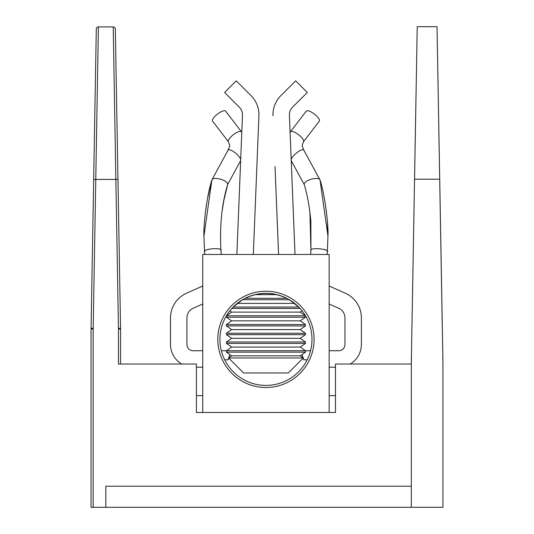 <?xml version="1.0" encoding="UTF-8"?>
<svg xmlns="http://www.w3.org/2000/svg" width="534" height="534" viewBox="0 0 534 534"><rect width="100%" height="100%" fill="white"/><g stroke="black" fill="none" stroke-linecap="round" stroke-linejoin="round"><path stroke-width="0.8" d="M335.479 412.488L329.158 412.488L329.158 254.464L202.74 254.464L202.74 412.488L196.419 412.488L335.479 412.488L335.479 364.028L411.327 364.028L411.327 507.3L91.067 507.3L91.074 328.33L96.3 28.983A2.109 2.109 0 0 1 98.403 26.914L113.228 26.914L115.851 179.417L95.78 179.417L93.176 328.957L93.176 507.3M196.419 412.488L196.419 364.028L118.461 364.028L118.455 328.297L115.851 179.417L117.961 179.457L120.557 328.33L115.337 28.983L120.557 328.33L120.564 357.066M120.564 364.028L120.564 329.031L120.564 364.028M335.479 395.627L329.158 395.627L335.479 395.627M202.74 395.627L196.419 395.627L202.74 395.627M91.067 357.066L91.067 329.031L93.176 328.957M98.403 26.914L95.78 179.417L93.67 179.457M115.337 28.983A2.109 2.109 0 0 0 113.228 26.914A2.109 2.109 0 0 1 115.337 28.983M105.819 507.3L105.819 486.227L411.327 486.227L411.327 361.918L416.553 65.335M314.092 339.377A48.147 48.147 0 0 1 241.875 381.069A48.147 48.147 0 0 1 241.875 297.678A48.147 48.147 0 0 1 314.092 339.377M224.694 359.809L228.125 359.809A39.209 39.209 0 0 1 228.659 358.027M303.232 358.027A39.209 39.209 0 0 1 303.766 359.809L307.197 359.809M311.983 339.377A46.037 46.037 0 0 0 242.93 299.507A46.037 46.037 0 0 0 242.93 379.247A46.037 46.037 0 0 0 311.983 339.377M242.556 299.721L233.178 307.037L242.556 299.721L289.335 299.721L298.713 307.037L295.015 303.679M245.153 298.299C258.99 291.818 272.854 291.818 286.738 298.299L245.153 298.299M255.065 294.641L276.826 294.641M237.243 303.379L294.648 303.379M233.178 307.037L298.713 307.037M231.836 308.458L300.061 308.458M231.669 312.116L300.228 312.116L305.455 315.774L226.443 315.774L231.669 312.116L229.827 310.828M300.228 312.116L302.064 310.828M231.669 320.854L226.443 324.512L305.455 324.512L300.228 320.854L231.669 320.854L226.443 317.196L305.455 317.196L305.455 315.774M300.228 320.854L305.455 317.196M231.669 329.591L226.443 333.256L305.455 333.256L300.228 329.591L231.669 329.591L226.443 325.934L305.455 325.934L305.455 324.512M300.228 329.591L305.455 325.934M231.669 338.336L226.443 341.994L305.455 341.994L300.228 338.336L231.669 338.336L226.443 334.671L305.455 334.671L305.455 333.256M300.228 338.336L305.455 334.671M231.669 347.073L226.443 350.731L305.455 350.731L300.228 347.073L231.669 347.073L226.443 343.409L305.455 343.409L305.455 341.994M300.228 347.073L305.455 343.409M228.592 357.96L303.299 357.96L288.28 372.979L243.611 372.979L228.592 357.96L231.669 355.811L226.443 352.153L305.455 352.153L305.455 350.731L310.554 350.751M231.669 355.811L300.228 355.811L305.455 352.153M329.158 304L338.543 308.185M338.636 350.751A6.321 6.321 0 0 0 344.957 344.43A6.321 6.321 0 0 1 338.636 350.751L329.158 350.751M186.933 344.43A6.321 6.321 0 0 0 193.255 350.751A6.321 6.321 0 0 1 186.933 344.43L186.933 317.884A10.533 10.533 0 0 1 193.181 308.265L202.74 304M258.917 115.805L253.316 254.464L258.917 115.805A26.967 26.967 0 0 0 251.033 95.646L236.242 80.848L251.033 95.646M242.489 115.144A10.533 10.533 0 0 0 239.412 107.267A10.533 10.533 0 0 1 242.489 115.144L236.869 254.464M170.5 344.43L170.5 317.884L170.5 344.43A22.755 22.755 0 0 0 181.687 364.028M335.479 367.185L329.158 367.185L335.479 367.185M202.74 367.185L196.419 367.185L202.74 367.185M361.391 317.884L361.391 344.43L361.391 317.884A26.967 26.967 0 0 0 345.405 293.253L329.158 286.004M277.854 236.555L276.619 205.897M275.023 166.495L278.574 254.464M292.478 107.267A10.533 10.533 0 0 0 289.401 115.144A10.533 10.533 0 0 1 292.478 107.267L307.277 92.469L295.656 80.848L280.857 95.646A26.967 26.967 0 0 0 272.981 115.805M241.455 131.778L225.628 111.152A8.217 2.623 -37.5 0 0 218.306 113.488A8.217 2.623 -37.5 0 0 212.398 120.517A8.217 2.623 -37.5 0 0 212.592 121.158L228.418 141.784A8.217 2.623 -37.5 0 1 228.232 141.143A8.217 2.623 -37.5 0 1 234.132 134.114A8.217 2.623 -37.5 0 1 241.455 131.778L241.802 132.238M338.716 308.265A10.533 10.533 0 0 1 344.957 317.884L344.957 344.43M226.443 352.153L226.443 350.731L221.336 350.751M202.74 350.751L193.255 350.751M236.242 80.848L224.62 92.469L239.412 107.267M202.74 286.004L186.486 293.253A26.967 26.967 0 0 0 170.5 317.884M350.204 364.028A22.755 22.755 0 0 0 361.391 344.43M295.022 254.464L289.401 115.144M303.959 150.681A8.217 2.51 139.2 0 0 303.746 150.021L302.084 145.735L303.472 141.784L319.305 121.158A8.217 2.623 -142.5 0 0 319.492 120.517A8.217 2.623 -142.5 0 0 313.585 113.488A8.217 2.623 -142.5 0 0 306.262 111.152L290.436 131.778A8.217 2.623 -142.5 0 1 297.758 134.114A8.217 2.623 -142.5 0 1 303.666 141.143A8.217 2.623 -142.5 0 1 303.472 141.784L302.084 145.735L303.746 150.021A8.217 2.51 139.2 0 0 297.238 152.397A8.217 2.51 139.2 0 0 291.19 159.499M205.717 209.562L207.566 198.161L211.871 179.951C206.798 195.611 203.307 225.241 203.948 236.121L211.824 180.285A8.217 3.104 15.9 0 1 211.871 179.951A8.217 3.104 15.9 0 1 220.622 179.217A8.217 3.104 15.9 0 1 227.671 184.457C221.824 203.567 219.581 225.728 220.942 250.933L220.942 250.907C223.272 246.875 201.585 248.837 204.569 252.248L204.776 254.464M327.329 252.248L327.943 236.028L320.073 180.285A8.217 3.104 164.1 0 0 320.026 179.951A8.217 3.104 164.1 0 0 311.269 179.217A8.217 3.104 164.1 0 0 304.22 184.457C307.15 193.922 309.366 206.051 310.868 220.842L310.948 250.907C308.625 246.875 330.312 248.837 327.329 252.248L327.115 254.464M439.696 179.21L414.564 179.21L417.228 26.7L437.032 26.7L442.933 361.918L442.933 507.3L411.327 507.3M442.793 356.785L442.886 361.918M411.374 361.918L411.467 356.785M437.646 61.724L442.239 325.052M118.461 364.028L118.461 328.957L120.564 329.031M91.074 328.33L93.183 328.297M120.557 328.33L118.455 328.297M204.569 252.248L203.948 235.908M227.931 150.681A8.217 2.51 40.8 0 1 228.145 150.021A8.217 2.51 40.8 0 1 234.653 152.397A8.217 2.51 40.8 0 1 240.701 159.499M226.443 317.196L226.443 315.774M226.443 325.934L226.443 324.512M226.443 334.671L226.443 333.256M226.443 343.409L226.443 341.994M300.228 355.811L303.299 357.96M228.145 150.021L229.814 145.735L228.418 141.784L229.814 145.735L228.145 150.021L211.871 179.951L228.145 150.021M327.943 236.121L327.322 252.348L327.943 236.028C328.73 226.977 324.952 194.429 320.026 179.951L303.746 150.021L320.04 180.005M326.174 209.568L327.402 221.27L327.943 236.008M291.31 160.767L304.253 184.577M309.894 211.811L310.948 250.92L310.601 254.464M203.948 236.255L203.948 235.774M221.997 211.811L223.92 200.13L227.671 184.457L240.58 160.767M290.089 132.238L290.436 131.778M203.948 236.121L204.569 252.348M220.942 250.907L221.29 254.464M229.954 354.609A39.209 39.209 0 0 0 228.706 357.88M303.185 357.88A39.209 39.209 0 0 0 301.944 354.609"/></g></svg>
